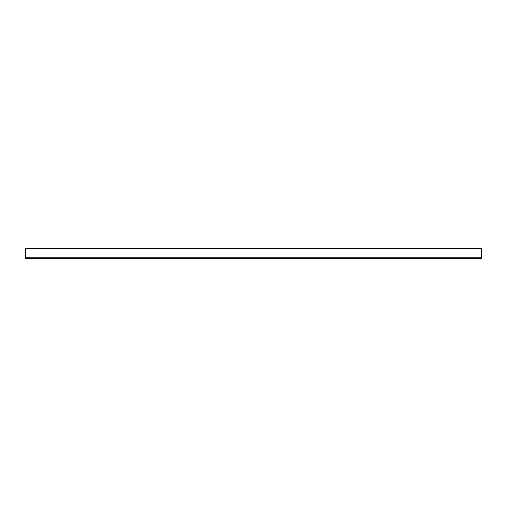 <?xml version="1.0" encoding="UTF-8"?>
<svg xmlns="http://www.w3.org/2000/svg" width="507" height="507" viewBox="0 0 507 507"><rect width="100%" height="100%" fill="white"/><g stroke="black" fill="none" stroke-linecap="round" stroke-linejoin="round"><path stroke-width="0.38" stroke-dasharray="2.54 1.9" d="M40.072 249.818L25.35 249.818L25.35 258.519L25.35 249.818L40.072 249.818L40.072 248.481L36.054 248.481L40.072 248.481M481.65 248.481L481.65 249.818L25.35 249.818L25.35 248.481L36.054 248.481L25.35 248.481L25.35 249.818L481.65 249.818L481.65 258.519L481.65 249.818L470.946 249.818L481.65 249.818L481.65 248.481L25.35 248.481L25.35 258.519L481.65 258.519L25.35 258.519L481.65 258.519L481.65 248.481L466.928 248.481L481.65 248.481M481.65 257.182L25.35 257.182M470.946 249.818L466.928 249.818L470.946 249.818L470.946 248.481L470.946 249.818M36.054 248.481L36.054 249.818L36.054 248.481M466.928 248.481L466.928 249.818"/><path stroke-width="0.76" d="M481.65 257.182L25.35 257.182L25.35 258.519L481.65 258.519L481.65 248.481L25.35 248.481L25.35 257.182"/></g></svg>
